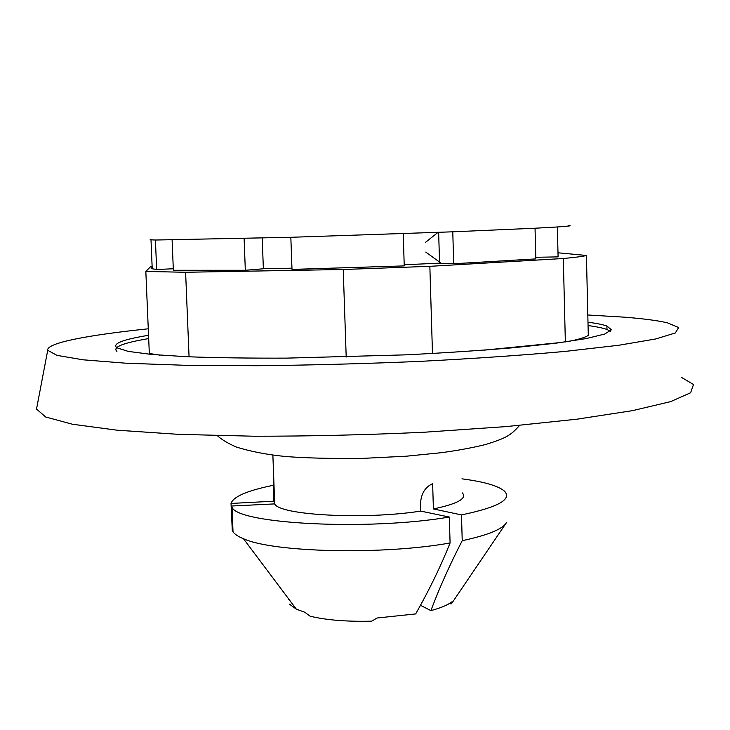 <?xml version="1.0" encoding="UTF-8"?>
<svg xmlns="http://www.w3.org/2000/svg" width="730" height="730" viewBox="0 0 730 730"><rect width="100%" height="100%" fill="white"/><g stroke="black" fill="none" stroke-linecap="round" stroke-linejoin="round"><path stroke-width="1.09" d="M453.704 263.749L535.829 258.904L535.044 228.225L452.773 231.811L453.704 263.749L441.258 263.302L425.754 252.078M439.533 262.17L438.648 232.35M425.417 242.406L438.018 232.377M173.293 268.768L156.658 269.498L155.417 240.024L150.106 239.778L150.809 239.358M568.123 225.424C572.84 225.661 569.254 226.181 557.355 226.966L535.044 228.225M452.773 231.811L290.832 237.296L155.417 240.024M172.107 240.006L173.357 270.282L245.326 270.273L244.121 238.573M262.216 238.099L263.366 268.768L245.326 270.273M290.832 237.296L292 269.406L404.238 265.893L403.234 233.655M557.355 226.966L558.094 256.878L535.784 257.279M156.658 269.498L151.384 268.631L151.064 268.065L152.168 267.563M461.953 478.834C484.291 481.764 498.499 485.888 504.558 491.226C512.214 499.42 497.851 507.314 461.479 514.915L462.227 540.684C450.109 564.062 439.652 587.376 430.873 610.618L420.516 605.316M461.479 514.915L433.401 508.938L432.635 483.689C425.134 487.01 421.082 493.708 420.471 503.773L420.699 511.1L449.315 517.05C368.349 530.911 238.071 524.012 232.058 507.314L231.319 506.036L232.268 530.418L232.998 531.349M273.64 494.228L273.896 501.2L231.018 503.445C233.253 496.637 247.315 490.587 273.23 485.304M232.167 527.881L231.018 503.445M289.18 599.631L288.304 599.722M231.319 506.036L274.617 503.901L273.713 479.528L273.631 494.228M289.335 604.102L296.334 609.176L304.784 612.251L310.131 616.202C326.346 620.117 346.887 621.768 371.752 621.166L377.063 618.009L415.68 613.921C429.505 589.484 440.975 565.832 450.082 542.965L449.315 517.05M505.525 523.976L452.874 601.693L450.976 604.048L451.77 601.94C447.554 605.115 440.582 608.008 430.873 610.618M450.976 604.048L450.273 602.98M420.699 511.1C365.018 519.888 279.928 515.252 274.699 504.001L274.617 503.901M462.364 492.933C467.2 498.517 457.546 503.855 433.401 508.938M450.082 542.965C382.593 555.165 272.92 552.428 243.464 538.713C238.153 536.532 234.677 534.232 233.016 531.805L232.268 530.418M506.574 522.415C502.906 529.04 488.124 535.136 462.227 540.684M152.114 266.404L150.727 266.55L145.836 271.451L149.321 353.484L159.788 355.136M562.146 342.388L484.099 350.154M432.479 353.502L429.851 266.322L563.314 258.511L565.348 341.941M189.061 356.824L185.612 272.272L343.228 269.498L346.202 357.043M567.758 341.603C578.644 339.441 585.487 337.351 588.289 335.353L586.418 255.473L557.994 252.79M185.612 272.272L145.836 271.451M429.851 266.322L343.228 269.498M586.418 255.473C583.37 256.349 575.678 257.371 563.314 258.511M440.938 263.092L404.201 264.771M291.954 268.202L263.357 268.631M148.683 338.601C122.895 342.908 112.31 347.17 116.909 351.376M610.389 331.228L606.986 329.495C602.943 328.016 596.638 326.712 588.061 325.562M148.546 335.298C122.75 339.514 112.155 343.666 116.754 347.754L128.206 351.385L151.667 354.461L186.88 356.724C215.815 357.791 249.04 358.257 286.534 358.129L405.661 354.853C445.108 352.864 481.216 350.464 513.993 347.681L555.658 343.228L586.19 338.592L604.741 334.039L611.402 329.787L606.913 326.018C602.861 324.595 596.556 323.326 587.979 322.222M36.993 406.61L36.518 409.083L45.671 416.994L72.361 424.221L117.11 430.198L178.786 434.359L254.213 436.23C309.876 436.239 366.661 434.898 424.577 432.215L506.164 426.594L576.992 419.184L632.618 410.625L670.651 401.619L690.616 392.749L693.5 384.509L681.236 377.227M148.272 328.801C88.312 335.034 46.127 342.945 47.715 350.291L56.958 355.364L82.955 359.799L126.071 363.221L185.155 365.292L257.161 365.73C310.204 365.173 364.306 363.732 419.485 361.405C473.259 358.631 521.795 355.3 565.111 351.413L618.629 345.281L655.54 339.003L675.277 332.99L678.681 327.533L667.485 322.843C657.666 320.552 643.312 318.663 624.415 317.176L587.805 314.986M151 239.869L152.223 268.886M272.874 455.155L274.699 504.001M296.334 609.176L243.464 538.713M232.058 507.314L233.016 531.805M606.986 329.495L606.913 326.018M217.303 435.655C221.82 439.688 228.116 443.466 236.182 446.979C250.271 451.432 266.56 454.589 285.029 456.46C305.322 458.075 331.091 458.723 362.345 458.394L406.51 456.186L441.586 452.673C458.34 450.364 473.067 447.636 485.779 444.47C505.233 438.329 510.571 435.783 519.559 425.407M47.715 350.291L36.518 409.083"/></g></svg>
